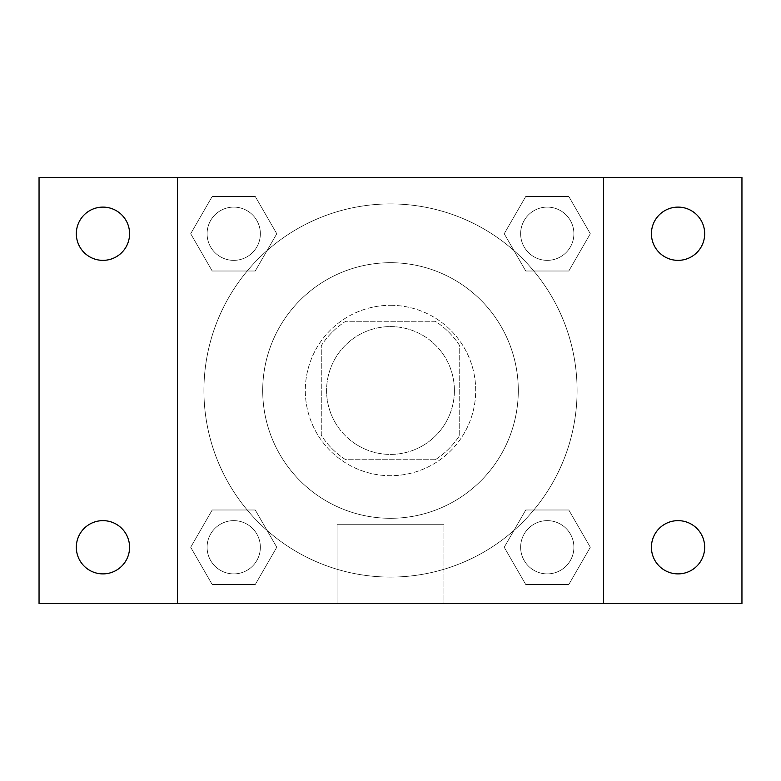 <?xml version="1.0" encoding="UTF-8"?>
<svg xmlns="http://www.w3.org/2000/svg" width="781" height="781" viewBox="0 0 781 781"><rect width="100%" height="100%" fill="white"/><g stroke="black" fill="none" stroke-linecap="round" stroke-linejoin="round"><path stroke-width="0.59" stroke-dasharray="3.9 2.93" d="M454.396 390.5A63.896 63.896 0 0 0 358.547 335.156A63.896 63.896 0 0 0 358.547 445.844A63.896 63.896 0 0 0 454.396 390.5A63.896 63.896 0 0 0 358.547 335.156A63.896 63.896 0 0 0 358.547 445.844A63.896 63.896 0 0 0 454.396 390.5M435.329 459.726L345.671 459.726A82.474 82.474 0 0 1 321.274 435.329L321.274 345.671A82.474 82.474 0 0 1 345.671 321.274L435.329 321.274A82.474 82.474 0 0 1 459.726 345.671L459.726 435.329A82.474 82.474 0 0 1 435.329 459.726L345.671 459.726A82.474 82.474 0 0 1 321.274 435.329L321.274 345.671A82.474 82.474 0 0 1 345.671 321.274L435.329 321.274A82.474 82.474 0 0 1 459.726 345.671L459.726 435.329A82.474 82.474 0 0 1 435.329 459.726M390.5 305.303A85.197 85.197 0 0 1 464.285 433.104A85.197 85.197 0 0 1 316.715 433.104A85.197 85.197 0 0 1 390.5 305.303A85.197 85.197 0 0 0 305.303 390.5A85.197 85.197 0 0 0 390.5 475.697A85.197 85.197 0 0 0 475.697 390.5A85.197 85.197 0 0 0 390.5 305.303M518.301 390.5A127.801 127.801 0 0 0 326.604 279.823A127.801 127.801 0 0 0 326.604 501.177A127.801 127.801 0 0 0 518.301 390.5A127.801 127.801 0 0 0 326.604 279.823A127.801 127.801 0 0 0 326.604 501.177A127.801 127.801 0 0 0 518.301 390.5M190.691 233.734L212.207 196.461L255.25 196.461L276.777 233.734L255.25 271.007L212.207 271.007L190.691 233.734L212.207 196.461L255.25 196.461L276.777 233.734L255.25 271.007L212.207 271.007L190.691 233.734L212.207 196.461L255.25 196.461L276.777 233.734L255.25 271.007L212.207 271.007L190.691 233.734M190.691 547.266L212.207 509.993L255.25 509.993L276.777 547.266L255.25 584.539L212.207 584.539L190.691 547.266L212.207 509.993L255.25 509.993L276.777 547.266L255.25 584.539L212.207 584.539L190.691 547.266L212.207 509.993L255.25 509.993L276.777 547.266L255.25 584.539L212.207 584.539L190.691 547.266M177.502 603.498L177.502 177.502L603.498 177.502L603.498 603.498L177.502 603.498L177.502 177.502L603.498 177.502L603.498 603.498L177.502 603.498L177.502 177.502L603.498 177.502L603.498 603.498L39.05 603.498L39.05 177.502L177.502 177.502L177.502 603.498M504.223 233.734L525.75 196.461L568.793 196.461L590.309 233.734L568.793 271.007L525.75 271.007L504.223 233.734L525.75 196.461L568.793 196.461L590.309 233.734L568.793 271.007L525.75 271.007L504.223 233.734L525.75 196.461L568.793 196.461L590.309 233.734L568.793 271.007L525.75 271.007L504.223 233.734M504.223 547.266L525.75 509.993L568.793 509.993L590.309 547.266L568.793 584.539L525.75 584.539L504.223 547.266L525.75 509.993L568.793 509.993L590.309 547.266L568.793 584.539L525.75 584.539L504.223 547.266L525.75 509.993L568.793 509.993L590.309 547.266L568.793 584.539L525.75 584.539L504.223 547.266M409.137 177.502L371.863 177.521L409.137 177.502M577.091 390.5A186.591 186.591 0 0 0 297.21 228.911A186.591 186.591 0 0 0 297.21 552.089A186.591 186.591 0 0 0 577.091 390.5A186.591 186.591 0 0 0 297.21 228.911A186.591 186.591 0 0 0 297.21 552.089A186.591 186.591 0 0 0 577.091 390.5M260.356 547.266A26.622 26.622 0 0 0 220.418 524.207A26.622 26.622 0 0 0 220.418 570.325A26.622 26.622 0 0 0 260.356 547.266A26.622 26.622 0 0 0 220.418 524.207A26.622 26.622 0 0 0 220.418 570.325A26.622 26.622 0 0 0 260.356 547.266A26.622 26.622 0 0 0 220.418 524.207A26.622 26.622 0 0 0 220.418 570.325A26.622 26.622 0 0 0 260.356 547.266A26.622 26.622 0 0 0 220.418 524.207A26.622 26.622 0 0 0 220.418 570.325A26.622 26.622 0 0 0 260.356 547.266M260.356 233.734A26.622 26.622 0 0 0 220.418 210.675A26.622 26.622 0 0 0 220.418 256.793A26.622 26.622 0 0 0 260.356 233.734A26.622 26.622 0 0 0 220.418 210.675A26.622 26.622 0 0 0 220.418 256.793A26.622 26.622 0 0 0 260.356 233.734A26.622 26.622 0 0 0 220.418 210.675A26.622 26.622 0 0 0 220.418 256.793A26.622 26.622 0 0 0 260.356 233.734A26.622 26.622 0 0 0 220.418 210.675A26.622 26.622 0 0 0 220.418 256.793A26.622 26.622 0 0 0 260.356 233.734M573.889 233.734A26.622 26.622 0 0 0 533.96 210.675A26.622 26.622 0 0 0 533.96 256.793A26.622 26.622 0 0 0 573.889 233.734A26.622 26.622 0 0 0 533.96 210.675A26.622 26.622 0 0 0 533.96 256.793A26.622 26.622 0 0 0 573.889 233.734A26.622 26.622 0 0 0 533.96 210.675A26.622 26.622 0 0 0 533.96 256.793A26.622 26.622 0 0 0 573.889 233.734A26.622 26.622 0 0 0 533.96 210.675A26.622 26.622 0 0 0 533.96 256.793A26.622 26.622 0 0 0 573.889 233.734M520.644 547.266A26.622 26.622 0 0 1 560.582 524.207A26.622 26.622 0 0 1 560.582 570.325A26.622 26.622 0 0 1 520.644 547.266A26.622 26.622 0 0 1 560.582 524.207A26.622 26.622 0 0 1 560.582 570.325A26.622 26.622 0 0 1 520.644 547.266M443.92 603.498L337.08 603.498L443.92 603.498L337.08 603.498L443.92 603.498L443.92 524.266L337.08 524.266L443.92 524.266L337.08 524.266L443.92 524.266L443.92 603.498M177.502 390.5L177.502 371.863L177.502 390.5M603.498 390.5L603.498 371.863L603.498 390.5M603.479 390.5L603.479 371.863L603.479 390.5M177.521 390.5L177.521 371.863L177.521 390.5M603.498 177.502L741.95 177.502L741.95 603.498L603.498 603.498L603.498 177.502M102.946 260.356A26.622 26.622 0 0 0 126.005 220.418A26.622 26.622 0 0 0 79.896 220.418A26.622 26.622 0 0 0 102.946 260.356M102.946 573.889A26.622 26.622 0 0 0 126.005 533.96A26.622 26.622 0 0 0 79.896 533.96A26.622 26.622 0 0 0 102.946 573.889M678.054 260.356A26.622 26.622 0 0 0 701.104 220.418A26.622 26.622 0 0 0 654.995 220.418A26.622 26.622 0 0 0 678.054 260.356M678.054 573.889A26.622 26.622 0 0 0 701.104 533.96A26.622 26.622 0 0 0 654.995 533.96A26.622 26.622 0 0 0 678.054 573.889M573.889 547.266A26.622 26.622 0 0 0 533.96 524.207A26.622 26.622 0 0 0 533.96 570.325A26.622 26.622 0 0 0 573.889 547.266A26.622 26.622 0 0 0 533.96 524.207A26.622 26.622 0 0 0 533.96 570.325A26.622 26.622 0 0 0 573.889 547.266M337.08 524.266L337.08 603.498L337.08 524.266"/><path stroke-width="1.17" d="M39.05 177.502L741.95 177.502L741.95 603.498L39.05 603.498L39.05 177.502M102.946 520.644A26.622 26.622 0 0 1 129.578 547.266A26.622 26.622 0 0 1 102.946 573.889A26.622 26.622 0 0 1 76.323 547.266A26.622 26.622 0 0 1 102.946 520.644M678.054 520.644A26.622 26.622 0 0 1 704.677 547.266A26.622 26.622 0 0 1 678.054 573.889A26.622 26.622 0 0 1 651.422 547.266A26.622 26.622 0 0 1 678.054 520.644M678.054 207.111A26.622 26.622 0 0 1 704.677 233.734A26.622 26.622 0 0 1 678.054 260.356A26.622 26.622 0 0 1 651.422 233.734A26.622 26.622 0 0 1 678.054 207.111M102.946 207.111A26.622 26.622 0 0 1 129.578 233.734A26.622 26.622 0 0 1 102.946 260.356A26.622 26.622 0 0 1 76.323 233.734A26.622 26.622 0 0 1 102.946 207.111"/></g></svg>
